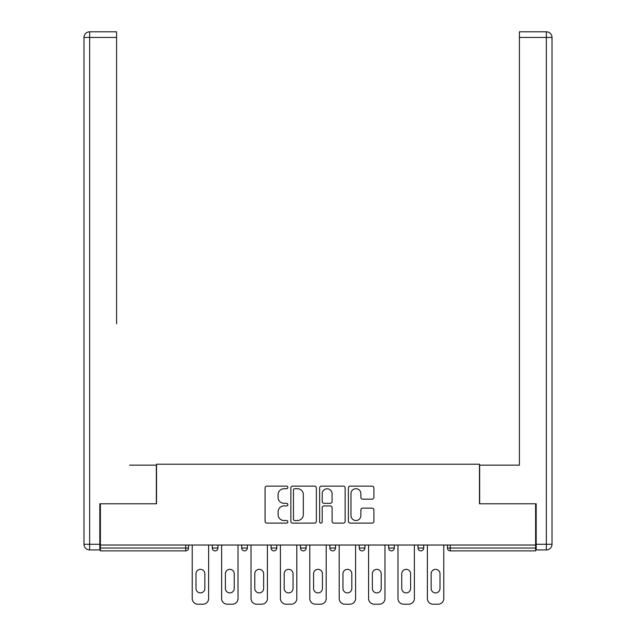 <?xml version="1.0" encoding="UTF-8"?>
<svg xmlns="http://www.w3.org/2000/svg" width="636" height="636" viewBox="0 0 636 636"><rect width="100%" height="100%" fill="white"/><g stroke="black" fill="none" stroke-linecap="round" stroke-linejoin="round"><path stroke-width="0.95" d="M287.854 487.422A1.296 1.296 0 0 0 286.558 486.127L266.913 486.127A1.852 1.852 0 0 0 265.061 487.979L265.061 521.266A1.852 1.852 0 0 0 266.913 523.118L286.558 523.118A1.296 1.296 0 0 0 287.854 521.822A1.296 1.296 0 0 0 286.558 520.526L284.014 520.526A5.915 5.915 0 0 1 278.099 514.611L278.099 511.837A5.915 5.915 0 0 1 284.014 505.914L286.558 505.914A1.296 1.296 0 0 0 287.854 504.626A1.296 1.296 0 0 0 286.558 503.33L284.014 503.33A5.915 5.915 0 0 1 278.099 497.408L278.099 494.633A5.915 5.915 0 0 1 284.014 488.718L286.558 488.718A1.296 1.296 0 0 0 287.854 487.422M372.052 499.165A1.852 1.852 0 0 0 373.896 497.32L373.896 487.979A1.852 1.852 0 0 0 372.052 486.127L350.229 486.127A1.852 1.852 0 0 0 348.377 487.979L348.377 521.266A1.852 1.852 0 0 0 350.229 523.118L372.052 523.118A1.852 1.852 0 0 0 373.896 521.266L373.896 509.985A1.852 1.852 0 0 0 372.052 508.14L362.711 508.14A1.852 1.852 0 0 0 360.858 509.985L360.858 515.581A4.945 4.945 0 0 1 355.914 520.526A4.945 4.945 0 0 1 350.969 515.581L350.969 493.663A4.945 4.945 0 0 1 355.914 488.718A4.945 4.945 0 0 1 360.858 493.663L360.858 497.32A1.852 1.852 0 0 0 362.711 499.165L372.052 499.165M100.385 545.036L100.385 503.776L156.528 503.776L156.528 464.208L479.472 464.208L479.472 503.776L535.615 503.776L535.615 545.036L100.385 545.036L100.385 548.049L185.736 548.049L185.736 545.036M316.378 487.979A1.852 1.852 0 0 0 314.534 486.127L292.711 486.127A1.852 1.852 0 0 0 290.859 487.979L290.859 521.266A1.852 1.852 0 0 0 292.711 523.118L314.534 523.118A1.852 1.852 0 0 0 316.378 521.266L316.378 487.979M321.466 486.127L343.289 486.127A1.852 1.852 0 0 1 345.141 487.979L345.141 521.266A1.852 1.852 0 0 1 343.289 523.118L333.948 523.118A1.852 1.852 0 0 1 332.103 521.266L332.103 507.767A1.852 1.852 0 0 0 330.251 505.914L324.058 505.914A1.852 1.852 0 0 0 322.206 507.767L322.206 521.822A1.296 1.296 0 0 1 320.91 523.118A1.296 1.296 0 0 1 319.622 521.822L319.622 487.979A1.852 1.852 0 0 1 321.466 486.127M185.736 550.879A2.822 2.822 0 0 0 188.558 548.049L185.736 548.049L185.736 550.879A2.822 2.822 0 0 0 188.558 548.049L188.558 545.036L188.558 548.049A2.822 2.822 0 0 1 185.736 550.879L100.385 550.879L100.385 548.049M535.615 545.036L535.615 550.879L450.264 550.879A2.822 2.822 0 0 1 447.442 548.049L447.442 545.036M212.297 545.036L212.297 548.049L212.297 545.036M215.127 550.879A2.822 2.822 0 0 1 212.297 548.049A2.822 2.822 0 0 0 215.127 550.879A2.822 2.822 0 0 0 217.949 548.049L217.949 545.036L217.949 548.049A2.822 2.822 0 0 1 215.127 550.879A2.822 2.822 0 0 1 212.297 548.049L217.949 548.049A2.822 2.822 0 0 1 215.127 550.879M241.696 545.036L241.696 548.049L241.696 545.036M247.348 545.036L247.348 548.049L247.348 545.036M271.087 545.036L271.087 548.049L271.087 545.036M276.74 545.036L276.74 548.049L276.74 545.036M300.478 545.036L300.478 548.049L300.478 545.036M306.131 545.036L306.131 548.049A2.822 2.822 0 0 1 303.3 550.879A2.822 2.822 0 0 1 300.478 548.049A2.822 2.822 0 0 0 303.3 550.879A2.822 2.822 0 0 0 306.131 548.049A2.822 2.822 0 0 1 303.3 550.879A2.822 2.822 0 0 1 300.478 548.049L306.131 548.049M329.869 545.036L329.869 548.049L329.869 545.036M335.522 545.036L335.522 548.049L335.522 545.036M359.26 545.036L359.26 548.049L359.26 545.036M364.913 545.036L364.913 548.049A2.822 2.822 0 0 1 362.091 550.879A2.822 2.822 0 0 1 359.26 548.049L364.913 548.049A2.822 2.822 0 0 1 362.091 550.879M388.652 545.036L388.652 548.049L388.652 545.036M394.304 545.036L394.304 548.049A2.822 2.822 0 0 1 391.482 550.879A2.822 2.822 0 0 1 388.652 548.049L394.304 548.049A2.822 2.822 0 0 1 391.482 550.879M423.703 545.036L423.703 548.049L418.051 548.049A2.822 2.822 0 0 0 420.873 550.879A2.822 2.822 0 0 1 418.051 548.049L418.051 545.036M244.518 550.879A2.822 2.822 0 0 1 241.696 548.049A2.822 2.822 0 0 0 244.518 550.879A2.822 2.822 0 0 0 247.348 548.049A2.822 2.822 0 0 1 244.518 550.879A2.822 2.822 0 0 1 241.696 548.049L247.348 548.049A2.822 2.822 0 0 1 244.518 550.879M273.909 550.879A2.822 2.822 0 0 1 271.087 548.049A2.822 2.822 0 0 0 273.909 550.879A2.822 2.822 0 0 0 276.74 548.049A2.822 2.822 0 0 1 273.909 550.879A2.822 2.822 0 0 1 271.087 548.049L276.74 548.049A2.822 2.822 0 0 1 273.909 550.879M332.7 550.879A2.822 2.822 0 0 1 329.869 548.049A2.822 2.822 0 0 0 332.7 550.879A2.822 2.822 0 0 0 335.522 548.049A2.822 2.822 0 0 1 332.7 550.879A2.822 2.822 0 0 1 329.869 548.049L335.522 548.049A2.822 2.822 0 0 1 332.7 550.879M420.873 550.879A2.822 2.822 0 0 0 423.703 548.049A2.822 2.822 0 0 1 420.873 550.879A2.822 2.822 0 0 1 418.051 548.049M450.264 545.036L450.264 550.879A2.822 2.822 0 0 1 447.442 548.049L535.615 548.049M294.746 488.718A1.296 1.296 0 0 0 293.45 490.014L293.45 519.23A1.296 1.296 0 0 0 294.746 520.526L297.425 520.526A5.915 5.915 0 0 0 303.34 514.611L303.34 494.633A5.915 5.915 0 0 0 297.425 488.718L294.746 488.718M332.103 493.759A4.945 4.945 0 0 0 327.158 488.814A4.945 4.945 0 0 0 322.206 493.759L322.206 501.478A1.852 1.852 0 0 0 324.058 503.33L330.251 503.33A1.852 1.852 0 0 0 332.103 501.478L332.103 493.759M208.624 545.036L208.624 598.548A5.652 5.652 0 0 1 202.971 604.2L197.883 604.2A5.652 5.652 0 0 1 192.231 598.548L192.231 545.036M195.999 573.767A4.428 4.428 0 0 1 200.427 569.347A4.428 4.428 0 0 1 204.856 573.767L204.856 588.467A4.428 4.428 0 0 1 200.427 592.895A4.428 4.428 0 0 1 195.999 588.467L195.999 573.767M238.015 545.036L238.015 598.548A5.652 5.652 0 0 1 232.363 604.2L227.283 604.2A5.652 5.652 0 0 1 221.63 598.548L221.63 545.036M225.398 573.767A4.428 4.428 0 0 1 229.819 569.347A4.428 4.428 0 0 1 234.247 573.767L234.247 588.467A4.428 4.428 0 0 1 229.819 592.895A4.428 4.428 0 0 1 225.398 588.467L225.398 573.767M267.414 545.036L267.414 598.548A5.652 5.652 0 0 1 261.762 604.2L256.674 604.2A5.652 5.652 0 0 1 251.021 598.548L251.021 545.036M254.79 573.767A4.428 4.428 0 0 1 259.218 569.347A4.428 4.428 0 0 1 263.646 573.767L263.646 588.467A4.428 4.428 0 0 1 259.218 592.895A4.428 4.428 0 0 1 254.79 588.467L254.79 573.767M296.805 545.036L296.805 598.548A5.652 5.652 0 0 1 291.153 604.2L286.065 604.2A5.652 5.652 0 0 1 280.412 598.548L280.412 545.036M284.181 573.767A4.428 4.428 0 0 1 288.609 569.347A4.428 4.428 0 0 1 293.037 573.767L293.037 588.467A4.428 4.428 0 0 1 288.609 592.895A4.428 4.428 0 0 1 284.181 588.467L284.181 573.767M326.196 545.036L326.196 598.548A5.652 5.652 0 0 1 320.544 604.2L315.456 604.2A5.652 5.652 0 0 1 309.804 598.548L309.804 545.036M313.572 573.767A4.428 4.428 0 0 1 318 569.347A4.428 4.428 0 0 1 322.428 573.767L322.428 588.467A4.428 4.428 0 0 1 318 592.895A4.428 4.428 0 0 1 313.572 588.467L313.572 573.767M355.588 545.036L355.588 598.548A5.652 5.652 0 0 1 349.935 604.2L344.847 604.2A5.652 5.652 0 0 1 339.195 598.548L339.195 545.036M342.963 573.767A4.428 4.428 0 0 1 347.391 569.347A4.428 4.428 0 0 1 351.819 573.767L351.819 588.467A4.428 4.428 0 0 1 347.391 592.895A4.428 4.428 0 0 1 342.963 588.467L342.963 573.767M83.992 37.452A5.652 5.652 0 0 1 89.644 31.8A5.652 5.652 0 0 0 83.992 37.452L83.992 544.281L83.992 37.452L89.644 37.452L89.644 31.8L116.587 31.8L116.587 37.452L89.644 37.452L89.644 544.281L99.82 544.281L99.82 503.776L156.345 503.776L156.345 465.155L129.585 465.155M116.587 37.452L116.587 323.843M99.82 544.281L99.82 549.933L89.644 549.933A5.652 5.652 0 0 1 83.992 544.281L89.644 544.281L89.644 549.933M506.415 465.155L519.413 465.155L519.413 31.8L546.356 31.8L519.413 31.8M536.18 544.281L546.356 544.281L546.356 37.452L552.008 37.452A5.652 5.652 0 0 0 546.356 31.8A5.652 5.652 0 0 1 552.008 37.452A5.652 5.652 0 0 0 546.356 31.8A5.652 5.652 0 0 1 552.008 37.452L552.008 544.281A5.652 5.652 0 0 1 546.356 549.933L536.18 549.933L536.18 503.776L479.655 503.776L479.655 465.155L519.413 465.155L519.413 323.843M384.979 545.036L384.979 598.548A5.652 5.652 0 0 1 379.326 604.2L374.238 604.2A5.652 5.652 0 0 1 368.586 598.548L368.586 545.036M372.354 573.767A4.428 4.428 0 0 1 376.782 569.347A4.428 4.428 0 0 1 381.21 573.767L381.21 588.467A4.428 4.428 0 0 1 376.782 592.895A4.428 4.428 0 0 1 372.354 588.467L372.354 573.767M414.37 545.036L414.37 598.548A5.652 5.652 0 0 1 408.717 604.2L403.637 604.2A5.652 5.652 0 0 1 397.985 598.548L397.985 545.036M401.753 573.767A4.428 4.428 0 0 1 406.181 569.347A4.428 4.428 0 0 1 410.602 573.767L410.602 588.467A4.428 4.428 0 0 1 406.181 592.895A4.428 4.428 0 0 1 401.753 588.467L401.753 573.767M443.769 545.036L443.769 598.548A5.652 5.652 0 0 1 438.117 604.2L433.029 604.2A5.652 5.652 0 0 1 427.376 598.548L427.376 545.036M431.144 573.767A4.428 4.428 0 0 1 435.573 569.347A4.428 4.428 0 0 1 440.001 573.767L440.001 588.467A4.428 4.428 0 0 1 435.573 592.895A4.428 4.428 0 0 1 431.144 588.467L431.144 573.767M450.264 550.879A2.822 2.822 0 0 1 447.442 548.049M546.356 31.8L546.356 37.452L519.413 37.452M552.008 544.281L546.356 544.281L546.356 549.933"/></g></svg>
